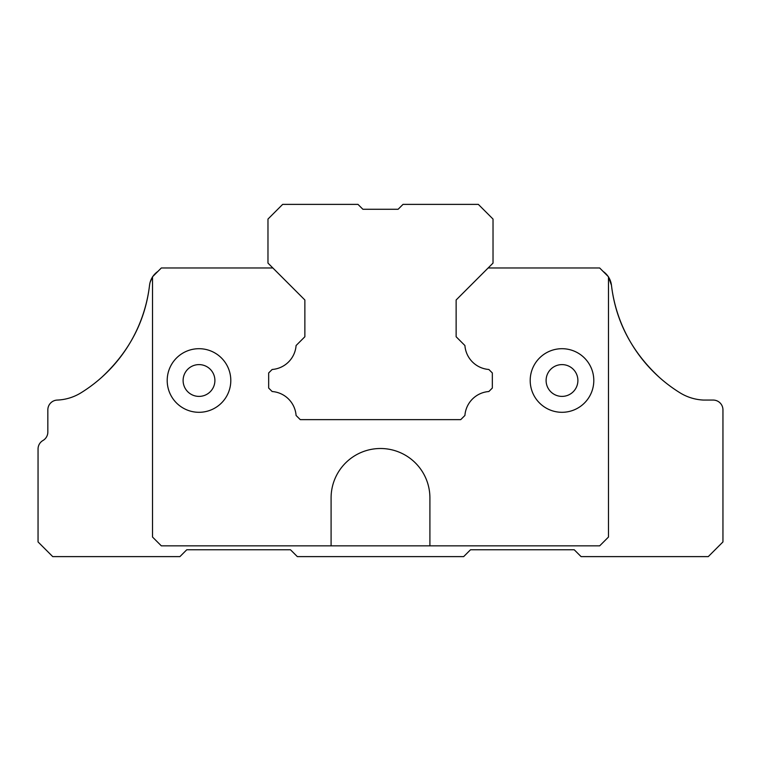 <?xml version="1.0" encoding="UTF-8"?>
<svg xmlns="http://www.w3.org/2000/svg" width="761" height="761" viewBox="0 0 761 761"><rect width="100%" height="100%" fill="white"/><g stroke="black" fill="none" stroke-linecap="round" stroke-linejoin="round"><path stroke-width="1.14" d="M605.537 273.399L608.125 276.443A19.567 19.567 0 0 0 603.131 271.439M608.477 276.956L609.504 278.773L608.477 276.956A19.567 19.567 0 0 1 611.454 285.251L608.477 276.956L611.454 285.251A146.768 146.768 0 0 0 679.992 392.8A48.923 48.923 0 0 0 703.583 400.067A48.923 48.923 0 0 1 679.992 392.8M199.001 396.395A15.895 15.895 0 0 1 183.106 380.5A15.895 15.895 0 0 1 199.001 364.605A15.895 15.895 0 0 1 214.897 380.5A15.895 15.895 0 0 1 199.001 396.395M152.523 276.956L150.212 282.008L152.523 276.956A19.567 19.567 0 0 0 149.546 285.251A146.768 146.768 0 0 1 81.123 392.733A48.923 48.923 0 0 1 57.227 400.077A9.788 9.788 0 0 0 47.838 409.856L47.838 432.039A9.788 9.788 0 0 1 42.949 440.514L42.939 440.514A9.788 9.788 0 0 0 38.05 448.99L38.05 541.937L52.728 556.614L179.919 556.614L186.768 549.765L290.483 549.765L297.332 556.614L463.668 556.614L470.517 549.765L574.232 549.765L581.081 556.614L708.272 556.614L722.95 541.937L722.95 409.856A9.788 9.788 0 0 0 713.162 400.067L703.583 400.067M304.866 336.752L304.866 299.986L272.866 267.977L161.332 267.977L152.523 276.785L152.523 537.047L161.332 545.856L331.092 545.856L331.092 497.913A49.408 49.408 0 0 1 380.5 448.505A49.408 49.408 0 0 1 429.908 497.913L429.908 545.856L599.668 545.856L608.477 537.047L608.477 276.785L599.668 267.977L488.134 267.977L456.134 299.986L456.134 336.752L456.134 299.986L493.023 263.097L493.023 219.063L478.346 204.386L403.007 204.386L398.108 209.275L362.892 209.275L357.993 204.386L282.654 204.386L267.977 219.063L267.977 263.097L304.866 299.986L304.866 336.752L296.086 345.532A25.931 25.931 0 0 1 272.153 369.475L268.662 372.957L268.662 388.043L268.662 372.957M561.999 396.395A15.895 15.895 0 0 1 546.103 380.5A15.895 15.895 0 0 1 561.999 364.605A15.895 15.895 0 0 1 577.894 380.5A15.895 15.895 0 0 1 561.999 396.395M561.999 412.3A31.8 31.8 0 0 1 530.198 380.5A31.8 31.8 0 0 1 561.999 348.7A31.8 31.8 0 0 1 593.799 380.5A31.8 31.8 0 0 1 561.999 412.3M199.001 412.3A31.8 31.8 0 0 1 167.201 380.5A31.8 31.8 0 0 1 199.001 348.7A31.8 31.8 0 0 1 230.802 380.5A31.8 31.8 0 0 1 199.001 412.3M157.869 271.439A19.567 19.567 0 0 0 152.875 276.433M659.349 377.37C631.63 351.63 615.668 320.923 611.454 285.251M268.662 388.043L272.153 391.525A25.931 25.931 0 0 1 296.086 415.468L300.262 419.634L460.738 419.634L464.914 415.468A25.931 25.931 0 0 1 488.847 391.525L492.338 388.043L492.338 372.957L488.847 369.475A25.931 25.931 0 0 1 464.914 345.532L456.134 336.752M101.651 377.37C129.37 351.63 145.332 320.923 149.546 285.251M331.092 545.856L429.908 545.856M608.125 276.443L605.813 273.665M398.108 209.275L362.892 209.275L398.108 209.275M488.847 369.475A25.931 25.931 0 0 1 464.914 345.532M296.086 345.532A25.931 25.931 0 0 1 272.153 369.475M272.153 391.525A25.931 25.931 0 0 1 296.086 415.468M464.914 415.468A25.931 25.931 0 0 1 488.847 391.525"/></g></svg>
